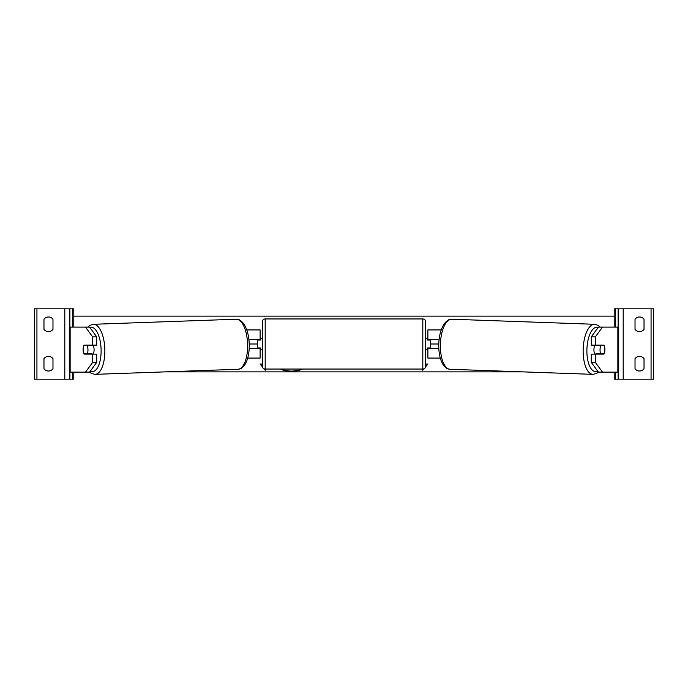 <?xml version="1.0" encoding="UTF-8"?>
<svg xmlns="http://www.w3.org/2000/svg" width="688" height="688" viewBox="0 0 688 688"><rect width="100%" height="100%" fill="white"/><g stroke="black" fill="none" stroke-linecap="round" stroke-linejoin="round"><path stroke-width="1.03" d="M247.714 358.07L260.124 358.07L260.124 348.506L249.185 348.506M257.312 339.494L257.312 340.061L260.692 340.061L260.692 338.367L262.377 338.367M257.312 340.061L257.312 348.506M260.124 340.061L260.124 329.93L246.786 329.93M260.124 348.506L260.124 347.939M248.893 339.494L260.124 339.494M48.47 331.616A5.633 5.633 0 0 0 52.976 329.363L52.976 319.232A5.633 5.633 0 0 0 43.972 319.232L43.972 329.363A5.633 5.633 0 0 0 48.47 331.616M48.47 371.021A5.633 5.633 0 0 0 52.976 368.768L52.976 358.637A5.633 5.633 0 0 0 43.972 358.637L43.972 368.768A5.633 5.633 0 0 0 48.47 371.021M73.805 372.148L73.805 379.183L34.4 379.183L34.4 308.817L73.805 308.817L73.805 327.11M69.866 379.183L69.866 372.148M69.866 327.11L69.866 308.817M265.19 318.948A2.812 2.812 0 0 0 262.377 321.769L262.377 366.231A2.812 2.812 0 0 0 265.19 369.052L422.81 369.052A2.812 2.812 0 0 0 425.623 366.231L425.623 321.769A2.812 2.812 0 0 0 422.81 318.948L265.19 318.948L265.19 369.052M257.312 347.939L260.692 347.939L260.692 349.633L262.377 349.633M425.623 338.367L427.308 338.367L427.308 340.061L430.688 340.061L430.688 347.939L427.308 347.939L427.308 349.633L425.623 349.633M87.866 353.546A5.633 2.382 -90 0 0 88.15 354.131M83.429 346.829A5.633 2.382 -90 0 0 83.119 349.633A5.633 2.382 -90 0 0 84.065 354.131L92.631 354.131L92.631 362.395L96.716 362.395L96.716 354.131L92.631 354.131M85.493 327.11L89.578 327.11L96.716 336.862L92.631 336.862L85.493 327.11L69.299 327.11L69.299 372.148L70.142 372.148L70.142 327.11M92.631 336.862L92.631 345.127L96.716 345.127L96.716 336.862M88.15 345.127A5.633 2.382 -90 0 0 87.892 345.66M96.716 362.395L89.578 372.148L70.142 372.148M92.631 345.127L84.065 345.127A5.633 2.382 -90 0 0 83.798 345.686L83.764 345.686A5.633 2.374 88 0 0 83.196 349.624A5.633 2.374 88 0 0 83.996 353.563L87.393 353.563A5.633 2.374 88 0 0 87.961 349.624A5.633 2.374 88 0 0 87.161 345.686L83.764 345.686M85.493 372.148L92.631 362.395M93.112 345.127A5.633 2.374 88 0 1 94.075 349.409A5.633 2.374 88 0 1 93.129 354.131M91.633 354.131A5.633 2.374 88 0 0 91.977 353.4L87.393 353.563M88.976 354.131A5.633 2.374 88 0 1 88.64 353.52M91.556 345.127A5.633 2.374 88 0 1 91.753 345.522L87.944 345.539M87.161 345.686L91.753 345.522M599.85 345.127A5.633 2.382 -90 0 1 600.108 345.66M595.369 345.127L595.369 336.862L602.507 327.11L598.422 327.11L591.284 336.862L591.284 345.127L603.935 345.127A5.633 2.382 -90 0 1 604.202 345.686L604.236 345.686A5.633 2.374 92 0 1 604.804 349.624A5.633 2.374 92 0 1 604.004 353.563L600.607 353.563A5.633 2.374 92 0 1 600.039 349.624A5.633 2.374 92 0 1 600.839 345.686L596.247 345.522L599.644 345.522A5.633 2.374 92 0 0 599.472 345.127M604.571 346.829A5.633 2.382 -90 0 1 604.881 349.633A5.633 2.382 -90 0 1 603.935 354.131L595.369 354.131L595.369 362.395L591.284 362.395L598.422 372.148L618.701 372.148L618.701 327.11L602.507 327.11M591.284 362.395L591.284 354.131L595.369 354.131M600.134 353.546A5.633 2.382 -90 0 1 599.85 354.131M591.284 336.862L595.369 336.862M602.507 372.148L595.369 362.395M594.888 345.127A5.633 2.374 92 0 0 593.925 349.409A5.633 2.374 92 0 0 594.871 354.131M600.839 345.686L604.236 345.686M600.607 353.563L596.023 353.4A5.633 2.374 92 0 0 596.367 354.131M599.024 354.131A5.633 2.374 92 0 0 599.36 353.52M644.028 329.363A5.633 5.633 0 0 1 635.024 329.363L635.024 319.232A5.633 5.633 0 0 1 644.028 319.232L644.028 329.363M644.028 368.768A5.633 5.633 0 0 1 635.024 368.768L635.024 358.637A5.633 5.633 0 0 1 644.028 358.637L644.028 368.768M614.195 372.148L614.195 379.183L653.6 379.183L653.6 308.817L614.195 308.817L614.195 327.11M618.134 379.183L618.134 372.148M618.134 327.11L618.134 308.817M440.286 358.07L427.876 358.07L427.876 348.506L438.815 348.506M430.688 339.494L430.688 340.061M430.688 347.939L430.688 348.506M427.876 340.061L427.876 329.93L441.214 329.93M427.876 348.506L427.876 347.939M439.107 339.494L427.876 339.494M281.366 369.052A18.989 13.425 180 0 0 291.437 371.09A18.989 13.425 180 0 0 301.507 369.052M280.515 369.052A18.989 13.425 180 0 0 291.437 371.494A18.989 13.425 180 0 0 302.35 369.052M438.772 344L430.688 344M257.312 344L249.228 344M522.691 371.864L165.309 371.864M262.377 364.038L260.124 364.038L262.455 366.893M264.003 368.785L265.19 370.239L266.17 369.052M423.997 368.785L422.81 370.239L421.83 369.052M425.623 364.038L427.876 364.038L425.545 366.893M614.195 316.136L73.805 316.136M427.549 364.038L425.614 366.403M423.533 368.957L422.81 370.239M422.81 369.843L422.157 369.052M264.467 368.957L265.19 370.239M265.19 369.843L265.843 369.052M260.451 364.038L262.386 366.403M64.801 379.183L64.801 308.817M36.937 379.183L36.937 308.817M72.395 379.183L72.395 372.148M72.395 327.11L72.395 308.817M422.81 369.052L422.81 318.948M90.326 371.124A22.231 9.391 -92 0 0 101.093 349.409A22.231 9.391 -92 0 0 89.784 327.393M104.834 349.315A25.052 10.578 88 0 1 95.133 374.349L237.91 369.284A25.052 10.578 -92 0 0 247.603 344.249A25.052 10.578 -92 0 0 236.13 319.223L93.362 324.289A25.052 10.578 88 0 1 104.834 349.315M617.858 372.148L617.858 327.11M597.674 371.124A22.231 9.391 -88 0 1 586.907 349.409A22.231 9.391 -88 0 1 598.216 327.393M594.638 324.289A25.052 10.578 92 0 0 583.166 349.315A25.052 10.578 92 0 0 592.867 374.349L450.09 369.284A25.052 10.578 -88 0 1 440.397 344.249A25.052 10.578 -88 0 1 451.87 319.223L594.638 324.289L598.225 325.415L600.237 327.11M651.063 379.183L651.063 308.817M623.199 379.183L623.199 308.817M615.605 379.183L615.605 372.148M615.605 327.11L615.605 308.817M89.578 372.139L91.47 373.472L95.133 374.349M236.13 319.223C238.065 319.507 239.467 318.613 243.896 323.996C247.147 329.079 248.927 335.804 249.228 344.172C249.417 352.282 248.101 358.895 245.298 364.004C241.402 369.525 239.802 368.914 237.91 369.284M87.763 327.11L89.775 325.415L93.362 324.289M450.09 369.284C448.198 368.914 446.598 369.525 442.702 364.004C439.899 358.895 438.583 352.282 438.772 344.172C439.073 335.804 440.853 329.079 444.104 323.996C448.533 318.613 449.935 319.507 451.87 319.223M598.422 372.139L596.53 373.472L592.867 374.349"/></g></svg>
